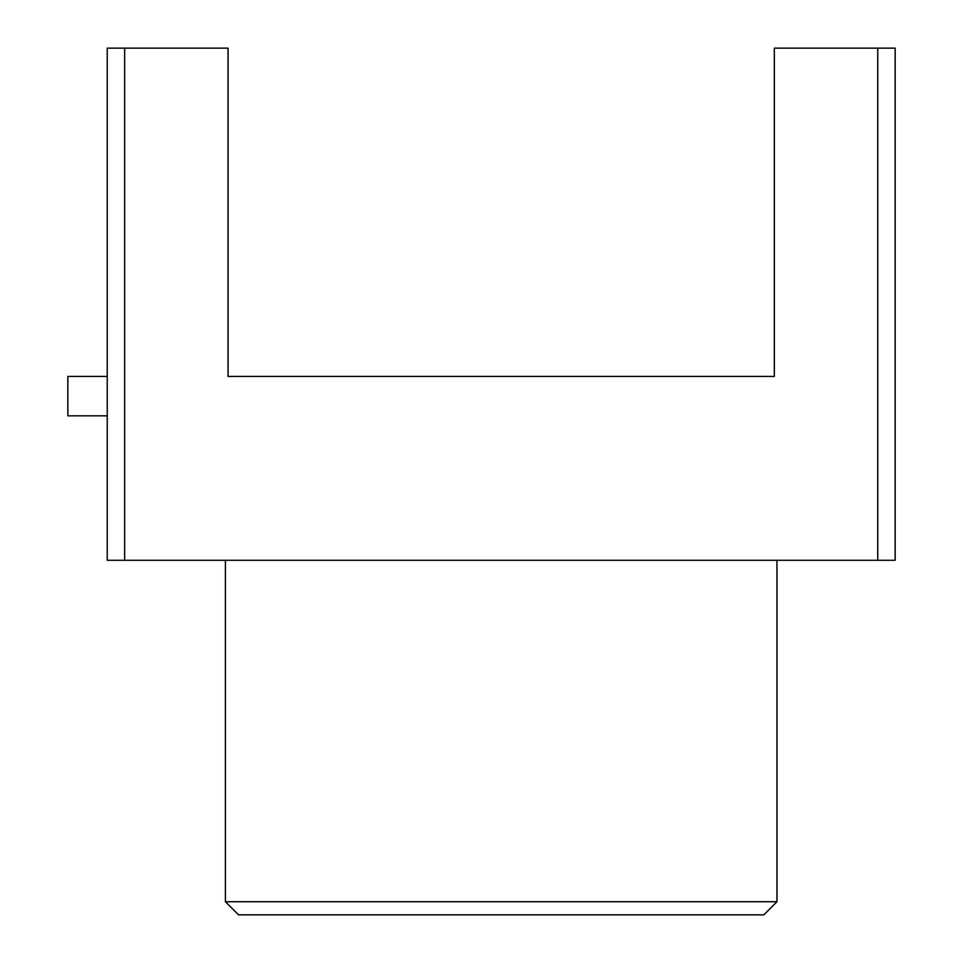 <?xml version="1.0" encoding="UTF-8"?>
<svg xmlns="http://www.w3.org/2000/svg" width="963" height="963" viewBox="0 0 963 963"><rect width="100%" height="100%" fill="white"/><g stroke="black" fill="none" stroke-linecap="round" stroke-linejoin="round"><path stroke-width="1.44" d="M763.84 914.85L238.559 914.85L763.84 914.85L776.96 901.717L225.426 901.717L238.559 914.85L225.426 901.717L776.96 901.717L776.96 560.285M774.336 48.15L895.157 48.15L877.75 48.15L877.75 560.285L895.157 560.285L895.157 48.15L895.157 560.285L877.75 560.285L877.75 48.15L774.336 48.15L774.336 376.449L774.336 48.15M225.426 901.717L225.426 560.285L225.426 901.717M774.336 376.449L228.05 376.449L228.05 48.15L124.648 48.15L124.648 560.285L877.75 560.285L124.648 560.285L124.648 48.15L228.05 48.15L228.05 376.449L774.336 376.449M107.242 48.15L124.648 48.15L107.242 48.15L107.242 560.285L124.648 560.285L107.242 560.285L107.242 48.15M67.843 376.449L107.242 376.449L67.843 376.449L67.843 415.835L67.843 376.449M67.843 415.835L107.242 415.835L67.843 415.835"/></g></svg>
